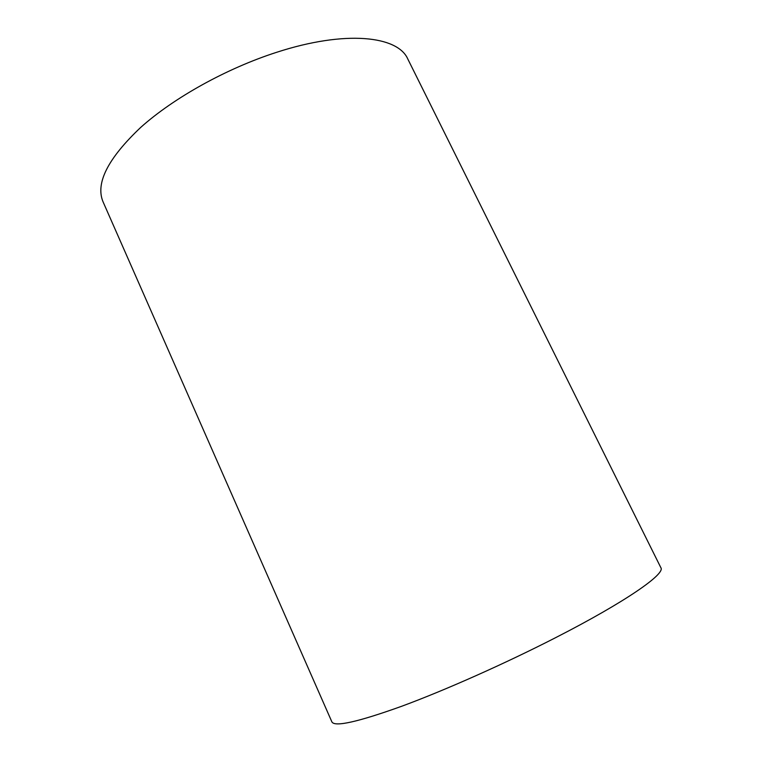 <?xml version="1.0" encoding="UTF-8"?>
<svg xmlns="http://www.w3.org/2000/svg" width="762" height="762" viewBox="0 0 762 762"><rect width="100%" height="100%" fill="white"/><g stroke="black" fill="none" stroke-linecap="round" stroke-linejoin="round"><path stroke-width="1.14" d="M331.87 721.852C334.547 727.215 357.845 722.014 401.755 706.241C445.132 690.229 505.416 663.416 556.098 637.423C625.821 601.742 665.664 573.805 660.883 567.728L407.813 59.036C397.831 35.862 345.405 29.937 276.701 52.283C226.6 68.38 173.831 97.755 140.741 127.378C107.861 158.496 95.298 183.299 103.041 201.797L331.87 721.852"/></g></svg>
